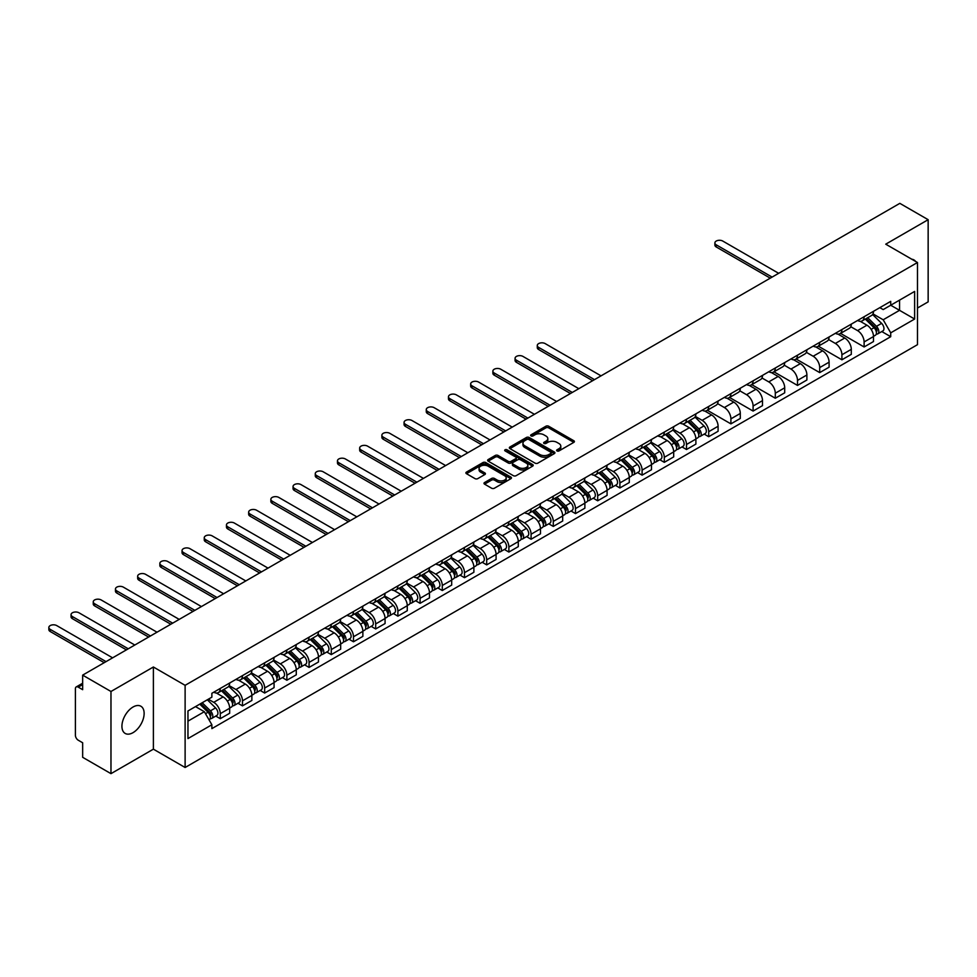 <?xml version="1.0" encoding="UTF-8"?>
<svg xmlns="http://www.w3.org/2000/svg" width="977" height="977" viewBox="0 0 977 977"><rect width="100%" height="100%" fill="white"/><g stroke="black" fill="none" stroke-linecap="round" stroke-linejoin="round"><path stroke-width="1.47" d="M557.037 450.934A1.38 0.794 0 0 0 558.991 450.934L573.829 442.361A1.978 1.136 0 0 0 574.403 441.555A1.978 1.136 0 0 0 573.829 440.749L548.683 426.228A1.978 1.136 0 0 0 545.887 426.228L531.048 434.802A1.38 0.794 0 0 0 533.002 435.937L534.92 434.826A6.326 3.652 0 0 1 543.859 434.826L545.96 436.035A6.326 3.652 0 0 1 547.816 438.612A6.326 3.652 0 0 1 545.96 441.189L544.042 442.3A1.38 0.794 0 0 0 545.996 443.436L547.914 442.325A6.326 3.652 0 0 1 556.853 442.325L558.954 443.534A6.326 3.652 0 0 1 560.798 446.11A6.326 3.652 0 0 1 558.954 448.699L557.037 449.799A1.38 0.794 0 0 0 557.037 450.934L557.037 449.799M133.031 732.652A15.693 9.062 120 0 0 143.289 718.816A15.693 9.062 120 0 0 140.883 706.237A15.693 9.062 120 0 0 133.031 707.018A15.693 9.062 120 0 0 122.772 720.855A15.693 9.062 120 0 0 125.178 733.434A15.693 9.062 120 0 0 133.031 732.652M915.608 261.433A15.693 9.062 120 0 0 913.935 259.919A15.693 9.062 120 0 0 911.797 259.223M484.568 482.528A1.978 1.136 0 0 0 483.981 483.334A1.978 1.136 0 0 0 484.568 484.14L491.626 488.219A1.978 1.136 0 0 0 494.411 488.219L510.898 478.693A1.978 1.136 0 0 0 511.472 477.887A1.978 1.136 0 0 0 510.898 477.081L485.752 462.561A1.978 1.136 0 0 0 482.956 462.561L466.481 472.086A1.978 1.136 0 0 0 465.895 472.892A1.978 1.136 0 0 0 466.481 473.698L474.993 478.62A1.978 1.136 0 0 0 477.79 478.62L484.848 474.541A1.978 1.136 0 0 0 485.422 473.735A1.978 1.136 0 0 0 484.848 472.929L480.623 470.487A5.288 3.053 0 0 1 479.072 468.337A5.288 3.053 0 0 1 482.333 465.516A5.288 3.053 0 0 1 488.097 466.176L504.645 475.738A5.288 3.053 0 0 1 506.196 477.887A5.288 3.053 0 0 1 502.935 480.708A5.288 3.053 0 0 1 497.171 480.049L494.411 478.449A1.978 1.136 0 0 0 491.626 478.449L484.568 482.528L484.568 484.14L491.626 480.098L491.626 478.449M185.117 685.329L153.389 666.998L110.975 691.484L82.654 675.131L899.829 203.35L928.15 219.691L885.736 244.177L917.476 262.508L185.117 685.329L185.117 767.495L917.476 344.673L917.476 262.508M535.066 463.135A1.978 1.136 0 0 0 537.863 463.135L554.338 453.609A1.978 1.136 0 0 0 554.924 452.803A1.978 1.136 0 0 0 554.338 451.997L529.192 437.488A1.978 1.136 0 0 0 526.408 437.488L509.921 447.002A1.978 1.136 0 0 0 509.347 447.808A1.978 1.136 0 0 0 509.921 448.614L535.066 463.135M505.659 451.227A1.38 0.794 0 0 1 507.051 451.423L507.051 449.786L532.624 464.539A1.978 1.136 0 0 1 533.198 465.345A1.978 1.136 0 0 1 532.624 466.151L516.137 475.677A1.978 1.136 0 0 1 513.34 475.677L488.195 461.156L495.254 457.114L495.254 455.465L488.195 459.544A1.978 1.136 0 0 0 487.621 460.35A1.978 1.136 0 0 0 488.195 461.156L488.195 459.544M495.254 457.114A1.978 1.136 0 0 1 498.05 457.114L498.05 455.465A1.978 1.136 0 0 0 495.254 455.465M498.05 455.465L508.248 461.352A1.978 1.136 0 0 0 511.032 461.352L515.722 458.653A1.978 1.136 0 0 0 516.296 457.847A1.978 1.136 0 0 0 515.722 457.041L505.097 450.91A1.38 0.794 0 0 1 507.051 449.786M110.975 691.484L110.975 773.65L82.654 757.309L82.654 742.764L78.245 740.212A4.03 2.32 -120 0 1 75.4 735.278L75.4 688.773A4.03 2.32 -120 0 1 76.23 686.929L82.654 683.228M917.476 308.024L928.15 301.869L928.15 219.691M110.975 773.65L153.389 749.164L185.117 767.495M82.654 675.131L82.654 689.677L78.245 687.136A4.03 2.32 -120 0 0 76.23 686.929M864.108 316.731A9.257 5.349 60 0 1 862.19 320.896L871.582 315.461A9.257 5.349 -120 0 0 873.499 311.309M850.772 326.709L857.562 330.617A9.257 5.349 60 0 1 864.108 341.962L873.499 336.54A9.257 5.349 -120 0 0 866.953 325.194L860.236 321.311M873.499 336.54L873.499 341.547L864.108 346.969L840.562 333.377M862.19 320.896A9.257 5.349 60 0 1 857.635 320.468M864.108 341.962L864.108 346.969M841.905 329.554A9.257 5.349 60 0 1 839.988 333.707L849.379 328.284A9.257 5.349 -120 0 0 851.297 324.132M818.36 346.2L841.905 359.792L851.297 354.37L851.297 349.351A9.257 5.349 -120 0 0 844.751 338.018L838.034 334.134M839.988 333.707A9.257 5.349 60 0 1 835.433 333.291M828.581 339.52L835.359 343.44A9.257 5.349 60 0 1 841.905 354.773L841.905 359.792M819.703 342.365A9.257 5.349 60 0 1 817.786 346.53L827.177 341.107A9.257 5.349 -120 0 0 829.094 336.943M796.157 359.011L819.703 372.603L829.094 367.181L829.094 362.174A9.257 5.349 -120 0 0 822.549 350.828L815.832 346.945M817.786 346.53A9.257 5.349 60 0 1 813.23 346.102M806.379 352.343L813.157 356.251A9.257 5.349 60 0 1 819.703 367.596L819.703 372.603M797.501 355.188A9.257 5.349 60 0 1 795.583 359.341L804.975 353.918A9.257 5.349 -120 0 0 806.892 349.766M773.955 371.834L797.501 385.427L806.892 380.004L806.892 374.985A9.257 5.349 -120 0 0 800.346 363.652L793.629 359.768M795.583 359.341A9.257 5.349 60 0 1 791.028 358.925M784.177 365.154L790.955 369.074A9.257 5.349 60 0 1 797.501 380.407L797.501 385.427M775.298 367.999A9.257 5.349 60 0 1 773.381 372.164L782.785 366.741A9.257 5.349 -120 0 0 784.69 362.577M751.753 384.645L775.298 398.237L784.702 392.815L784.702 387.808A9.257 5.349 -120 0 0 778.144 376.463L771.427 372.591M773.381 372.164A9.257 5.349 60 0 1 768.826 371.748M761.975 377.977L768.752 381.885A9.257 5.349 60 0 1 775.298 393.23L775.298 398.237M753.096 380.822A9.257 5.349 60 0 1 751.179 384.975L760.582 379.552A9.257 5.349 -120 0 0 762.5 375.4M729.55 397.468L753.096 411.061L762.5 405.638L762.5 400.619A9.257 5.349 -120 0 0 755.954 389.286L749.225 385.402M751.179 384.975A9.257 5.349 60 0 1 746.623 384.559M739.772 390.788L746.55 394.708A9.257 5.349 60 0 1 753.096 406.053L753.096 411.061M730.906 393.646A9.257 5.349 60 0 1 728.989 397.798L738.38 392.375A9.257 5.349 -120 0 0 740.297 388.223M707.36 410.279L730.906 423.871L740.297 418.449L740.297 413.442A9.257 5.349 -120 0 0 733.751 402.109L727.022 398.225M728.989 397.798A9.257 5.349 60 0 1 724.421 397.383M717.57 403.611L724.36 407.531A9.257 5.349 60 0 1 730.906 418.864L730.906 423.871M708.704 406.456A9.257 5.349 60 0 1 706.786 410.609L716.178 405.186A9.257 5.349 -120 0 0 718.095 401.034M704.197 434.093L708.704 436.695L718.095 431.272L718.095 426.265A9.257 5.349 -120 0 0 711.549 414.92L704.82 411.036M706.786 410.609A9.257 5.349 60 0 1 702.219 410.193M695.368 416.422L702.158 420.342A9.257 5.349 60 0 1 708.704 431.687L708.704 436.695M686.501 419.28A9.257 5.349 60 0 1 684.584 423.432L693.975 418.009A9.257 5.349 -120 0 0 695.893 413.857M681.995 446.916L686.501 449.518L695.893 444.095L695.893 439.076A9.257 5.349 -120 0 0 689.347 427.743L682.618 423.859M684.584 423.432A9.257 5.349 60 0 1 680.029 423.017M673.165 429.245L679.955 433.165A9.257 5.349 60 0 1 686.501 444.498L686.501 449.518M664.299 432.09A9.257 5.349 60 0 1 662.382 436.255L671.773 430.833A9.257 5.349 -120 0 0 673.69 426.668M659.793 459.727L664.299 462.329L673.69 456.906L673.69 451.899A9.257 5.349 -120 0 0 667.144 440.554L660.415 436.67M662.382 436.255A9.257 5.349 60 0 1 657.826 435.827M650.963 442.068L657.753 445.976A9.257 5.349 60 0 1 664.299 457.321L664.299 462.329M642.097 444.914A9.257 5.349 60 0 1 640.179 449.066L649.571 443.643A9.257 5.349 -120 0 0 651.488 439.491M637.59 472.55L642.097 475.152L651.488 469.729L651.488 464.71A9.257 5.349 -120 0 0 644.942 453.377L638.225 449.493M640.179 449.066A9.257 5.349 60 0 1 635.624 448.651M628.761 454.879L635.551 458.799A9.257 5.349 60 0 1 642.097 470.132L642.097 475.152M619.894 457.724A9.257 5.349 60 0 1 617.977 461.889L627.368 456.467A9.257 5.349 -120 0 0 629.286 452.302M615.388 485.361L619.894 487.963L629.286 482.54L629.286 477.533A9.257 5.349 -120 0 0 622.74 466.188L616.023 462.316M617.977 461.889A9.257 5.349 60 0 1 613.422 461.462M606.558 467.702L613.348 471.61A9.257 5.349 60 0 1 619.894 482.956L619.894 487.963M597.692 470.548A9.257 5.349 60 0 1 595.775 474.7L605.166 469.278A9.257 5.349 -120 0 0 607.083 465.125M593.186 498.185L597.692 500.786L607.083 495.363L607.083 490.344A9.257 5.349 -120 0 0 600.537 479.011L593.821 475.127M595.775 474.7A9.257 5.349 60 0 1 591.219 474.285M584.368 480.513L591.146 484.433A9.257 5.349 60 0 1 597.692 495.766L597.692 500.786M575.49 483.371A9.257 5.349 60 0 1 573.572 487.523L582.964 482.101A9.257 5.349 -120 0 0 584.881 477.936M570.983 511.008L575.49 513.597L584.881 508.174L584.881 503.167A9.257 5.349 -120 0 0 578.335 491.822L571.618 487.95M573.572 487.523A9.257 5.349 60 0 1 569.017 487.108M562.166 493.336L568.944 497.256A9.257 5.349 60 0 1 575.49 508.59L575.49 513.597M553.287 496.182A9.257 5.349 60 0 1 551.37 500.334L560.761 494.912A9.257 5.349 -120 0 0 562.679 490.759M548.793 523.819L553.287 526.42L562.679 520.997L562.679 515.99A9.257 5.349 -120 0 0 556.133 504.645L549.416 500.761M551.37 500.334A9.257 5.349 60 0 1 546.815 499.919M539.963 506.147L546.741 510.067A9.257 5.349 60 0 1 553.287 521.413L553.287 526.42M531.085 509.005A9.257 5.349 60 0 1 529.168 513.157L538.571 507.735A9.257 5.349 -120 0 0 540.476 503.582M526.591 536.642L531.085 539.243L540.489 533.808L540.489 528.801A9.257 5.349 -120 0 0 533.93 517.468L527.214 513.584M529.168 513.157A9.257 5.349 60 0 1 524.612 512.742M517.761 518.97L524.539 522.89A9.257 5.349 60 0 1 531.085 534.224L531.085 539.243M508.883 521.816A9.257 5.349 60 0 1 506.965 525.968L516.369 520.546A9.257 5.349 -120 0 0 518.286 516.393M504.388 549.453L508.883 552.054L518.286 546.631L518.286 541.624A9.257 5.349 -120 0 0 511.74 530.279L505.011 526.395M506.965 525.968A9.257 5.349 60 0 1 502.41 525.553M495.559 531.793L502.337 535.701A9.257 5.349 60 0 1 508.883 547.047L508.883 552.054M486.693 534.639A9.257 5.349 60 0 1 484.775 538.791L494.167 533.369A9.257 5.349 -120 0 0 496.084 529.216M482.186 562.276L486.693 564.877L496.084 559.455L496.084 554.435A9.257 5.349 -120 0 0 489.538 543.102L482.809 539.219M484.775 538.791A9.257 5.349 60 0 1 480.208 538.376M473.356 544.604L480.147 548.524A9.257 5.349 60 0 1 486.693 559.858L486.693 564.877M464.49 547.45A9.257 5.349 60 0 1 462.573 551.614L471.964 546.192A9.257 5.349 -120 0 0 473.882 542.027M459.984 575.087L464.49 577.688L473.882 572.266L473.882 567.258A9.257 5.349 -120 0 0 467.336 555.913L460.607 552.029M462.573 551.614A9.257 5.349 60 0 1 458.005 551.187M451.154 557.427L457.944 561.335A9.257 5.349 60 0 1 464.49 572.681L464.49 577.688M442.288 560.273A9.257 5.349 60 0 1 440.371 564.425L449.762 559.003A9.257 5.349 -120 0 0 451.679 554.851M437.781 587.91L442.288 590.511L451.679 585.089L451.679 580.069A9.257 5.349 -120 0 0 445.133 568.736L438.404 564.853M440.371 564.425A9.257 5.349 60 0 1 435.815 564.01M428.952 570.238L435.742 574.158A9.257 5.349 60 0 1 442.288 585.492L442.288 590.511M420.086 573.084A9.257 5.349 60 0 1 418.168 577.248L427.56 571.826A9.257 5.349 -120 0 0 429.477 567.661M415.579 600.721L420.086 603.322L429.477 597.9L429.477 592.892A9.257 5.349 -120 0 0 422.931 581.547L416.202 577.676M418.168 577.248A9.257 5.349 60 0 1 413.613 576.833M406.75 583.061L413.54 586.969A9.257 5.349 60 0 1 420.086 598.315L420.086 603.322M397.883 585.907A9.257 5.349 60 0 1 395.966 590.059L405.357 584.637A9.257 5.349 -120 0 0 407.275 580.485M393.377 613.544L397.883 616.145L407.275 610.723L407.275 605.703A9.257 5.349 -120 0 0 400.729 594.37L394.012 590.487M395.966 590.059A9.257 5.349 60 0 1 391.411 589.644M384.547 595.872L391.337 599.793A9.257 5.349 60 0 1 397.883 611.126L397.883 616.145M375.681 598.73A9.257 5.349 60 0 1 373.764 602.882L383.155 597.46A9.257 5.349 -120 0 0 385.072 593.295M371.175 626.367L375.681 628.956L385.072 623.534L385.072 618.526A9.257 5.349 -120 0 0 378.526 607.193L371.81 603.31M373.764 602.882A9.257 5.349 60 0 1 369.208 602.467M362.345 608.695L369.135 612.616A9.257 5.349 60 0 1 375.681 623.949L375.681 628.956M353.479 611.541A9.257 5.349 60 0 1 351.561 615.693L360.953 610.271A9.257 5.349 -120 0 0 362.87 606.119M348.972 639.178L353.479 641.779L362.87 636.357L362.87 631.35A9.257 5.349 -120 0 0 356.324 620.004L349.607 616.121M351.561 615.693A9.257 5.349 60 0 1 347.006 615.278M340.155 621.506L346.933 625.427A9.257 5.349 60 0 1 353.479 636.772L353.479 641.779M331.276 624.364A9.257 5.349 60 0 1 329.359 628.516L338.75 623.094A9.257 5.349 -120 0 0 340.668 618.942M326.77 652.001L331.276 654.602L340.668 649.18L340.668 644.161A9.257 5.349 -120 0 0 334.122 632.827L327.405 628.944M329.359 628.516A9.257 5.349 60 0 1 324.804 628.101M317.952 634.329L324.73 638.25A9.257 5.349 60 0 1 331.276 649.583L331.276 654.602M309.074 637.175A9.257 5.349 60 0 1 307.157 641.339L316.548 635.905A9.257 5.349 -120 0 0 318.465 631.753M304.58 664.812L309.074 667.413L318.465 661.991L318.465 656.984A9.257 5.349 -120 0 0 311.919 645.638L305.203 641.755M307.157 641.339A9.257 5.349 60 0 1 302.601 640.912M295.75 647.153L302.528 651.061A9.257 5.349 60 0 1 309.074 662.406L309.074 667.413M286.872 649.998A9.257 5.349 60 0 1 284.954 654.15L294.358 648.728A9.257 5.349 -120 0 0 296.263 644.576M282.377 677.635L286.872 680.236L296.275 674.814L296.275 669.795A9.257 5.349 -120 0 0 289.717 658.461L283 654.578M284.954 654.15A9.257 5.349 60 0 1 280.399 653.735M273.548 659.963L280.326 663.884A9.257 5.349 60 0 1 286.872 675.217L286.872 680.236M264.669 662.809A9.257 5.349 60 0 1 262.752 666.973L272.156 661.551A9.257 5.349 -120 0 0 274.073 657.387M260.175 690.446L264.669 693.047L274.073 687.625L274.073 682.618A9.257 5.349 -120 0 0 267.527 671.272L260.798 667.389M262.752 666.973A9.257 5.349 60 0 1 258.197 666.546M251.345 672.787L258.123 676.695A9.257 5.349 60 0 1 264.669 688.04L264.669 693.047M242.479 675.632A9.257 5.349 60 0 1 240.562 679.784L249.953 674.362A9.257 5.349 -120 0 0 251.871 670.21M237.973 703.269L242.479 705.87L251.871 700.448L251.871 695.429A9.257 5.349 -120 0 0 245.325 684.095L238.596 680.212M240.562 679.784A9.257 5.349 60 0 1 235.994 679.369M229.143 685.598L235.933 689.518A9.257 5.349 60 0 1 242.479 700.851L242.479 705.87M220.277 688.443A9.257 5.349 60 0 1 218.359 692.608L227.751 687.185A9.257 5.349 -120 0 0 229.668 683.021M215.77 716.08L220.277 718.681L229.668 713.259L229.668 708.252A9.257 5.349 -120 0 0 223.122 696.906L216.393 693.035M218.359 692.608A9.257 5.349 60 0 1 213.792 692.192M208.321 699.214L213.731 702.329A9.257 5.349 60 0 1 220.277 713.674L220.277 718.681M879.837 307.657L883.184 309.587L914.631 291.427L899.548 300.134L899.548 310.32L883.184 319.772L872.974 313.886M187.963 721.148L204.34 711.696L211.875 724.763L187.963 738.575L187.963 710.963L211.875 697.163L211.875 693.291L890.719 301.368L890.719 305.227L914.631 319.039L890.719 332.839L883.184 319.772M914.631 291.427L914.631 319.039M211.875 724.763L211.875 728.622L890.719 336.699L890.719 332.839M153.389 666.998L153.389 749.164M204.34 711.696L195.51 706.603M881.804 331.557L890.719 336.699M557.586 451.13L558.954 450.336A6.326 3.652 0 0 0 560.798 447.759L560.798 446.11M547.816 438.612L547.816 440.261A6.326 3.652 0 0 1 545.96 442.837L544.592 443.631M573.804 442.373L548.683 427.877A1.978 1.136 0 0 0 545.887 427.877L531.598 436.133M554.338 451.997L554.338 453.609L529.192 439.125A1.978 1.136 0 0 0 526.408 439.125L509.945 448.626L509.921 447.002M550.845 453.377A1.38 0.794 0 0 0 550.845 452.241L528.777 439.503A1.38 0.794 0 0 0 526.823 439.503L524.796 440.676A6.326 3.652 0 0 0 522.951 443.253A6.326 3.652 0 0 0 524.796 445.83L539.878 454.537A6.326 3.652 0 0 0 548.83 454.537L550.845 453.377L550.845 455.013A1.38 0.794 0 0 0 551.26 454.452L551.26 452.803M522.951 443.253L522.951 444.889A6.326 3.652 0 0 0 524.796 447.478L524.796 445.83M550.845 455.013L548.83 456.186A6.326 3.652 0 0 1 539.878 456.186L524.796 447.478M498.05 457.114L508.248 463A1.978 1.136 0 0 0 511.032 463L515.722 460.301A1.978 1.136 0 0 0 516.296 459.495L516.296 457.847M507.051 451.423L532.599 466.176M518.824 467.47A5.288 3.053 0 0 0 524.588 468.13A5.288 3.053 0 0 0 527.849 465.308A5.288 3.053 0 0 0 526.298 463.147L520.472 459.788A1.978 1.136 0 0 0 517.676 459.788L512.998 462.487A1.978 1.136 0 0 0 512.412 463.293A1.978 1.136 0 0 0 512.998 464.099L518.824 467.47L518.824 469.107A5.288 3.053 0 0 0 524.588 469.766A5.288 3.053 0 0 0 527.849 466.957L527.849 465.308M512.412 463.293L512.412 464.93A1.978 1.136 0 0 0 512.998 465.748L512.998 464.099M518.824 469.107L512.998 465.748M506.196 477.887L506.196 479.536A5.288 3.053 0 0 1 502.935 482.357A5.288 3.053 0 0 1 497.171 481.685L494.411 480.098A1.978 1.136 0 0 0 491.626 480.098M479.072 468.337L479.072 469.974A5.288 3.053 0 0 0 480.623 472.135L480.623 470.487M484.824 474.553L480.623 472.135M510.873 478.718L485.752 464.209A1.978 1.136 0 0 0 482.956 464.209L466.505 473.711M865.304 319.088L874.049 327.722A5.032 2.907 60 0 1 875.38 335.27L873.499 336.344M867.051 320.81L870.751 322.96M778.645 273.304L722.785 241.063A4.629 2.675 -0 0 0 717.741 240.476A4.629 2.675 -0 0 0 714.883 242.955A4.629 2.675 -0 0 0 716.239 244.836L772.099 277.089M866.269 318.539L875.856 327.979A2.418 1.392 60 0 1 876.491 331.606A2.418 1.392 60 0 1 876.271 331.692M867.723 317.696L876.467 326.33A5.032 2.907 60 0 1 877.798 333.865A5.032 2.907 60 0 1 876.271 334.024M872.62 314.509L881.596 323.363A5.032 2.907 60 0 1 882.915 330.91L877.798 333.865M770.255 278.152L716.239 246.973A4.629 2.675 180 0 1 714.883 245.08L714.883 242.955M687.698 421.637L696.442 430.259A5.032 2.907 60 0 1 697.761 437.806L695.893 438.893M689.432 423.359L693.145 425.496M601.038 375.852L545.178 343.599A4.629 2.675 -0 0 0 540.134 343.025A4.629 2.675 -0 0 0 537.277 345.492A4.629 2.675 -0 0 0 538.632 347.385L594.492 379.626M688.663 421.075L698.237 430.527A2.418 1.392 60 0 1 698.873 434.142A2.418 1.392 60 0 1 698.653 434.228M690.116 420.232L698.86 428.866A5.032 2.907 60 0 1 700.191 436.414A5.032 2.907 60 0 1 698.665 436.572M695.001 417.057L703.977 425.911A5.032 2.907 60 0 1 705.309 433.458L700.191 436.414M592.636 380.7L538.632 349.522A4.629 2.675 180 0 1 537.277 347.629L537.277 345.492M665.496 434.447L674.24 443.082A5.032 2.907 60 0 1 675.571 450.629L673.69 451.704M667.242 436.169L670.943 438.319M578.836 388.675L522.976 356.422A4.629 2.675 -0 0 0 517.932 355.836A4.629 2.675 -0 0 0 515.074 358.315A4.629 2.675 -0 0 0 516.43 360.195L572.29 392.449M666.461 433.898L676.035 443.338A2.418 1.392 60 0 1 676.682 446.965A2.418 1.392 60 0 1 676.45 447.051M667.914 433.055L676.658 441.689A5.032 2.907 60 0 1 677.989 449.225A5.032 2.907 60 0 1 676.463 449.396M672.811 429.868L681.775 438.722A5.032 2.907 60 0 1 683.106 446.269L677.989 449.225M570.434 393.511L516.43 362.333A4.629 2.675 180 0 1 515.074 360.452L515.074 358.315M643.293 447.271L652.038 455.905A5.032 2.907 60 0 1 653.369 463.44L651.488 464.527M645.04 448.993L648.74 451.13M556.634 401.486L500.774 369.233A4.629 2.675 -0 0 0 495.73 368.659A4.629 2.675 -0 0 0 492.872 371.126A4.629 2.675 -0 0 0 494.228 373.019L550.088 405.272M644.258 446.709L653.833 456.161A2.418 1.392 60 0 1 654.48 459.776A2.418 1.392 60 0 1 654.26 459.862M645.712 445.878L654.456 454.5A5.032 2.907 60 0 1 655.787 462.048A5.032 2.907 60 0 1 654.26 462.206M650.609 442.691L659.585 451.545A5.032 2.907 60 0 1 660.904 459.092L655.787 462.048M548.244 406.334L494.228 375.156A4.629 2.675 180 0 1 492.872 373.263L492.872 371.126M621.091 460.094L629.835 468.716A5.032 2.907 60 0 1 631.166 476.263L629.286 477.35M622.837 461.803L626.538 463.953M534.431 414.309L478.571 382.056A4.629 2.675 -0 0 0 473.527 381.482A4.629 2.675 -0 0 0 470.67 383.949A4.629 2.675 -0 0 0 472.025 385.83L527.885 418.083M622.056 459.532L631.643 468.972A2.418 1.392 60 0 1 632.278 472.599A2.418 1.392 60 0 1 632.058 472.685M623.509 458.689L632.253 467.324A5.032 2.907 60 0 1 633.584 474.859A5.032 2.907 60 0 1 632.058 475.03M628.406 455.502L637.383 464.356A5.032 2.907 60 0 1 638.702 471.903L633.584 474.859M526.041 419.157L472.025 387.967A4.629 2.675 180 0 1 470.67 386.086L470.67 383.949M598.889 472.905L607.633 481.539A5.032 2.907 60 0 1 608.964 489.074L607.083 490.161M600.635 474.627L604.336 476.764M512.229 427.12L456.369 394.879A4.629 2.675 -0 0 0 451.325 394.293A4.629 2.675 -0 0 0 448.467 396.76A4.629 2.675 -0 0 0 449.823 398.653L505.683 430.906M599.854 472.343L609.44 481.795A2.418 1.392 60 0 1 610.075 485.41A2.418 1.392 60 0 1 609.856 485.508M601.307 471.512L610.051 480.134A5.032 2.907 60 0 1 611.382 487.682A5.032 2.907 60 0 1 609.856 487.841M606.204 468.325L615.18 477.179A5.032 2.907 60 0 1 616.499 484.726L611.382 487.682M503.839 431.968L449.823 400.79A4.629 2.675 180 0 1 448.467 398.897L448.467 396.76M576.686 485.728L585.431 494.35A5.032 2.907 60 0 1 586.762 501.897L584.881 502.984M578.433 487.45L582.133 489.587M490.027 439.943L434.179 407.69A4.629 2.675 -0 0 0 429.123 407.116A4.629 2.675 -0 0 0 426.265 409.583A4.629 2.675 -0 0 0 427.621 411.476L483.481 443.717M577.651 485.166L587.238 494.606A2.418 1.392 60 0 1 587.873 498.233A2.418 1.392 60 0 1 587.653 498.319M579.105 484.323L587.849 492.958A5.032 2.907 60 0 1 589.18 500.505A5.032 2.907 60 0 1 587.665 500.664M584.002 481.148L592.978 490.002A5.032 2.907 60 0 1 594.309 497.537L589.18 500.505M481.637 444.791L427.621 413.601A4.629 2.675 180 0 1 426.265 411.72L426.265 409.583M554.484 498.539L563.228 507.173A5.032 2.907 60 0 1 564.559 514.708L562.679 515.795M556.231 500.261L559.943 502.398M467.824 452.754L411.976 420.513A4.629 2.675 -0 0 0 406.933 419.927A4.629 2.675 -0 0 0 404.075 422.394A4.629 2.675 -0 0 0 405.431 424.287L461.278 456.54M555.461 497.977L565.036 507.429A2.418 1.392 60 0 1 565.671 511.056A2.418 1.392 60 0 1 565.451 511.142M556.902 497.146L565.646 505.768A5.032 2.907 60 0 1 566.978 513.316A5.032 2.907 60 0 1 565.463 513.475M561.799 493.959L570.776 502.813A5.032 2.907 60 0 1 572.107 510.36L566.978 513.316M459.434 457.602L405.431 426.424A4.629 2.675 180 0 1 404.075 424.531L404.075 422.394M532.282 511.362L541.026 519.984A5.032 2.907 60 0 1 542.357 527.531L540.476 528.618M534.028 513.084L537.741 515.221M445.634 465.577L389.774 433.324A4.629 2.675 -0 0 0 384.73 432.75A4.629 2.675 -0 0 0 381.873 435.217A4.629 2.675 -0 0 0 383.228 437.11L439.088 469.351M533.259 510.8L542.833 520.252A2.418 1.392 60 0 1 543.468 523.867A2.418 1.392 60 0 1 543.249 523.953M534.7 509.957L543.444 518.592A5.032 2.907 60 0 1 544.775 526.139A5.032 2.907 60 0 1 543.261 526.298M539.597 506.782L548.573 515.636A5.032 2.907 60 0 1 549.904 523.171L544.775 526.139M437.232 470.425L383.228 439.247A4.629 2.675 180 0 1 381.873 437.354L381.873 435.217M510.079 524.173L518.824 532.807A5.032 2.907 60 0 1 520.155 540.354L518.274 541.429M511.826 525.895L515.538 528.044M423.432 478.388L367.572 446.147A4.629 2.675 -0 0 0 362.528 445.561A4.629 2.675 -0 0 0 359.67 448.04A4.629 2.675 -0 0 0 361.026 449.921L416.886 482.174M511.056 523.611L520.631 533.063A2.418 1.392 60 0 1 521.266 536.691A2.418 1.392 60 0 1 521.046 536.776M512.498 522.78L521.254 531.403A5.032 2.907 60 0 1 522.573 538.95A5.032 2.907 60 0 1 521.059 539.109M517.395 519.593L526.371 528.447A5.032 2.907 60 0 1 527.702 535.994L522.573 538.95M415.03 483.236L361.026 452.058A4.629 2.675 180 0 1 359.67 450.165L359.67 448.04M487.877 536.996L496.634 545.618A5.032 2.907 60 0 1 497.952 553.165L496.084 554.252M489.624 538.718L493.336 540.855M401.229 491.211L345.37 458.958A4.629 2.675 -0 0 0 340.326 458.384A4.629 2.675 -0 0 0 337.468 460.851A4.629 2.675 -0 0 0 338.824 462.744L394.684 494.985M488.854 536.434L498.429 545.887A2.418 1.392 60 0 1 499.064 549.501A2.418 1.392 60 0 1 498.844 549.587M490.307 535.604L499.052 544.226A5.032 2.907 60 0 1 500.371 551.773A5.032 2.907 60 0 1 498.856 551.932M495.192 532.416L504.169 541.27A5.032 2.907 60 0 1 505.5 548.818L500.371 551.773M392.827 496.06L338.824 464.881A4.629 2.675 180 0 1 337.468 462.988L337.468 460.851M465.687 549.807L474.431 558.441A5.032 2.907 60 0 1 475.75 565.988L473.882 567.063M467.421 551.529L471.134 553.678M379.027 504.034L323.167 471.781A4.629 2.675 -0 0 0 318.123 471.195A4.629 2.675 -0 0 0 315.266 473.674A4.629 2.675 -0 0 0 316.621 475.555L372.481 507.808M466.652 549.257L476.226 558.697A2.418 1.392 60 0 1 476.861 562.325A2.418 1.392 60 0 1 476.642 562.41M468.105 548.415L476.849 557.049A5.032 2.907 60 0 1 478.168 564.584A5.032 2.907 60 0 1 476.654 564.755M472.99 545.227L481.966 554.081A5.032 2.907 60 0 1 483.297 561.628L478.168 564.584M370.625 508.883L316.621 477.692A4.629 2.675 180 0 1 315.266 475.811L315.266 473.674M443.485 562.63L452.229 571.264A5.032 2.907 60 0 1 453.548 578.799L451.679 579.886M445.219 564.352L448.932 566.489M356.825 516.845L300.965 484.592A4.629 2.675 -0 0 0 295.921 484.018A4.629 2.675 -0 0 0 293.063 486.485A4.629 2.675 -0 0 0 294.419 488.378L350.279 520.631M444.45 562.068L454.024 571.521A2.418 1.392 60 0 1 454.659 575.135A2.418 1.392 60 0 1 454.439 575.233M445.903 561.238L454.647 569.86A5.032 2.907 60 0 1 455.978 577.407A5.032 2.907 60 0 1 454.452 577.566M450.788 558.05L459.764 566.904A5.032 2.907 60 0 1 461.095 574.452L455.978 577.407M348.423 521.694L294.419 490.515A4.629 2.675 180 0 1 293.063 488.622L293.063 486.485M421.282 575.453L430.027 584.075A5.032 2.907 60 0 1 431.358 591.622L429.477 592.709M423.029 577.163L426.729 579.312M334.623 529.668L278.763 497.415A4.629 2.675 -0 0 0 273.719 496.841A4.629 2.675 -0 0 0 270.861 499.308A4.629 2.675 -0 0 0 272.217 501.189L328.077 533.442M422.247 574.891L431.822 584.331A2.418 1.392 60 0 1 432.469 587.959A2.418 1.392 60 0 1 432.237 588.044M423.7 574.049L432.445 582.683A5.032 2.907 60 0 1 433.776 590.218A5.032 2.907 60 0 1 432.249 590.389M428.598 570.873L437.562 579.727A5.032 2.907 60 0 1 438.893 587.262L433.776 590.218M326.22 534.517L272.217 503.326A4.629 2.675 180 0 1 270.861 501.445L270.861 499.308M399.08 588.264L407.824 596.898A5.032 2.907 60 0 1 409.155 604.433L407.275 605.52M400.826 589.986L404.527 592.123M312.42 542.479L256.56 510.238A4.629 2.675 -0 0 0 251.516 509.652A4.629 2.675 -0 0 0 248.659 512.119A4.629 2.675 -0 0 0 250.014 514.012L305.874 546.265M400.045 587.702L409.619 597.155A2.418 1.392 60 0 1 410.267 600.77A2.418 1.392 60 0 1 410.047 600.867M401.498 586.872L410.242 595.494A5.032 2.907 60 0 1 411.573 603.041A5.032 2.907 60 0 1 410.047 603.2M406.395 583.684L415.372 592.538A5.032 2.907 60 0 1 416.69 600.086L411.573 603.041M304.03 547.328L250.014 516.149A4.629 2.675 180 0 1 248.659 514.256L248.659 512.119M376.878 601.087L385.622 609.709A5.032 2.907 60 0 1 386.953 617.256L385.072 618.343M378.624 602.809L382.325 604.946M290.218 555.302L234.358 523.049A4.629 2.675 -0 0 0 229.314 522.475A4.629 2.675 -0 0 0 226.456 524.942A4.629 2.675 -0 0 0 227.812 526.835L283.672 559.076M377.843 600.525L387.429 609.978A2.418 1.392 60 0 1 388.064 613.593A2.418 1.392 60 0 1 387.845 613.678M379.296 599.683L388.04 608.317A5.032 2.907 60 0 1 389.371 615.864A5.032 2.907 60 0 1 387.845 616.023M384.193 596.507L393.169 605.361A5.032 2.907 60 0 1 394.488 612.897L389.371 615.864M281.828 560.151L227.812 528.972A4.629 2.675 180 0 1 226.456 527.079L226.456 524.942M354.675 613.898L363.42 622.532A5.032 2.907 60 0 1 364.751 630.067L362.87 631.154M356.422 615.62L360.122 617.757M268.016 568.113L212.156 535.872A4.629 2.675 -0 0 0 207.112 535.286A4.629 2.675 -0 0 0 204.254 537.753A4.629 2.675 -0 0 0 205.61 539.646L261.47 571.899M355.64 613.336L365.227 622.789A2.418 1.392 60 0 1 365.862 626.416A2.418 1.392 60 0 1 365.642 626.501M357.093 612.506L365.838 621.128A5.032 2.907 60 0 1 367.169 628.675A5.032 2.907 60 0 1 365.642 628.834M361.991 609.318L370.967 618.172A5.032 2.907 60 0 1 372.286 625.72L367.169 628.675M259.626 572.962L205.61 541.783A4.629 2.675 180 0 1 204.254 539.89L204.254 537.753M332.473 626.721L341.217 635.343A5.032 2.907 60 0 1 342.548 642.89L340.668 643.977M334.219 628.443L337.92 630.58M245.813 580.936L189.965 548.683A4.629 2.675 -0 0 0 184.909 548.109A4.629 2.675 -0 0 0 182.052 550.576A4.629 2.675 -0 0 0 183.407 552.469L239.267 584.71M333.438 626.159L343.025 635.612A2.418 1.392 60 0 1 343.66 639.227A2.418 1.392 60 0 1 343.44 639.312M334.891 625.317L343.635 633.951A5.032 2.907 60 0 1 344.966 641.498A5.032 2.907 60 0 1 343.452 641.657M339.788 622.141L348.765 630.995A5.032 2.907 60 0 1 350.096 638.531L344.966 641.498M237.423 585.785L183.407 554.606A4.629 2.675 180 0 1 182.052 552.713L182.052 550.576M310.271 639.532L319.015 648.166A5.032 2.907 60 0 1 320.346 655.714L318.465 656.788M312.017 641.254L315.73 643.403M223.611 593.747L167.763 561.506A4.629 2.675 -0 0 0 162.719 560.92A4.629 2.675 -0 0 0 159.862 563.399A4.629 2.675 -0 0 0 161.217 565.28L217.065 597.533M311.248 638.982L320.822 648.423A2.418 1.392 60 0 1 321.457 652.05A2.418 1.392 60 0 1 321.238 652.135M312.689 638.14L321.433 646.774A5.032 2.907 60 0 1 322.764 654.309A5.032 2.907 60 0 1 321.25 654.468M317.586 634.952L326.562 643.806A5.032 2.907 60 0 1 327.893 651.354L322.764 654.309M215.221 598.596L161.217 567.417A4.629 2.675 180 0 1 159.862 565.524L159.862 563.399M288.068 652.355L296.813 660.977A5.032 2.907 60 0 1 298.144 668.524L296.263 669.611M289.815 654.077L293.527 656.214M201.421 606.57L145.561 574.317A4.629 2.675 -0 0 0 140.517 573.743A4.629 2.675 -0 0 0 137.659 576.21A4.629 2.675 -0 0 0 139.015 578.103L194.875 610.356M289.045 651.793L298.62 661.246A2.418 1.392 60 0 1 299.255 664.861A2.418 1.392 60 0 1 299.035 664.946M290.487 650.963L299.231 659.585A5.032 2.907 60 0 1 300.562 667.132A5.032 2.907 60 0 1 299.047 667.291M295.384 647.775L304.36 656.629A5.032 2.907 60 0 1 305.691 664.177L300.562 667.132M193.019 611.419L139.015 580.24A4.629 2.675 180 0 1 137.659 578.347L137.659 576.21M265.866 665.178L274.61 673.8A5.032 2.907 60 0 1 275.941 681.348L274.061 682.422M267.613 666.888L271.325 669.037M179.218 619.394L123.358 587.14A4.629 2.675 -0 0 0 118.315 586.554A4.629 2.675 -0 0 0 115.457 589.033A4.629 2.675 -0 0 0 116.813 590.914L172.673 623.167M266.843 664.616L276.418 674.057A2.418 1.392 60 0 1 277.053 677.684A2.418 1.392 60 0 1 276.833 677.769M268.284 663.774L277.041 672.408A5.032 2.907 60 0 1 278.36 679.943A5.032 2.907 60 0 1 276.845 680.114M273.181 660.586L282.158 669.44A5.032 2.907 60 0 1 283.489 676.988L278.36 679.943M170.816 624.242L116.813 593.051A4.629 2.675 180 0 1 115.457 591.17L115.457 589.033M243.664 677.989L252.42 686.623A5.032 2.907 60 0 1 253.739 694.158L251.871 695.245M245.41 679.711L249.123 681.848M157.016 632.204L101.156 599.951A4.629 2.675 -0 0 0 96.112 599.377A4.629 2.675 -0 0 0 93.255 601.844A4.629 2.675 -0 0 0 94.61 603.737L150.47 635.99M244.641 677.427L254.215 686.88A2.418 1.392 60 0 1 254.85 690.495A2.418 1.392 60 0 1 254.631 690.592M246.094 676.597L254.838 685.219A5.032 2.907 60 0 1 256.157 692.766A5.032 2.907 60 0 1 254.643 692.925M250.979 673.409L259.955 682.264A5.032 2.907 60 0 1 261.286 689.811L256.157 692.766M148.614 637.053L94.61 605.874A4.629 2.675 180 0 1 93.255 603.981L93.255 601.844M221.474 690.812L230.218 699.434A5.032 2.907 60 0 1 231.537 706.982L229.668 708.069M223.208 692.534L226.92 694.671M134.814 645.028L78.954 612.774A4.629 2.675 -0 0 0 73.91 612.2A4.629 2.675 -0 0 0 71.052 614.667A4.629 2.675 -0 0 0 72.408 616.56L128.268 648.801M222.438 690.25L232.013 699.691A2.418 1.392 60 0 1 232.648 703.318A2.418 1.392 60 0 1 232.428 703.403M223.892 689.408L232.636 698.042A5.032 2.907 60 0 1 233.955 705.577A5.032 2.907 60 0 1 232.441 705.748M228.777 686.233L237.753 695.087A5.032 2.907 60 0 1 239.084 702.622L233.955 705.577M126.412 649.876L72.408 618.685A4.629 2.675 180 0 1 71.052 616.805L71.052 614.667M199.784 704.136L208.016 712.257A5.032 2.907 60 0 1 209.334 719.793L209.09 719.939M201.006 705.345L204.718 707.482M112.611 657.839L56.751 625.598A4.629 2.675 -0 0 0 51.708 625.011A4.629 2.675 -0 0 0 48.85 627.478A4.629 2.675 -0 0 0 50.206 629.371L106.066 661.624M200.761 703.574L209.811 712.514A2.418 1.392 60 0 1 210.446 716.141A2.418 1.392 60 0 1 210.226 716.226M202.202 702.744L210.434 710.853A5.032 2.907 60 0 1 211.765 718.4A5.032 2.907 60 0 1 210.238 718.559M207.332 699.788L215.551 707.898A5.032 2.907 60 0 1 216.882 715.445L211.765 718.4M104.209 662.687L50.206 631.508A4.629 2.675 180 0 1 48.85 629.615L48.85 627.478M242.479 700.851L251.871 695.429M264.669 688.04L274.073 682.618M286.872 675.217L296.275 669.795M309.074 662.406L318.465 656.984M331.276 649.583L340.668 644.161M353.479 636.772L362.87 631.35M375.681 623.949L385.072 618.526M397.883 611.126L407.275 605.703M420.086 598.315L429.477 592.892M442.288 585.492L451.679 580.069M464.49 572.681L473.882 567.258M486.693 559.858L496.084 554.435M508.883 547.047L518.286 541.624M531.085 534.224L540.489 528.801M553.287 521.413L562.679 515.99M575.49 508.59L584.881 503.167M597.692 495.766L607.083 490.344M619.894 482.956L629.286 477.533M642.097 470.132L651.488 464.71M664.299 457.321L673.69 451.899M686.501 444.498L695.893 439.076M708.704 431.687L718.095 426.265M730.906 418.864L740.297 413.442M753.096 406.053L762.5 400.619M775.298 393.23L784.702 387.808M797.501 380.407L806.892 374.985M819.703 367.596L829.094 362.174M841.905 354.773L851.297 349.351M220.277 713.674L229.668 708.252M213.731 702.329L223.122 696.906M235.933 689.518L245.325 684.095M258.123 676.695L267.527 671.272M280.326 663.884L289.717 658.461M302.528 651.061L311.919 645.638M324.73 638.25L334.122 632.827M346.933 625.427L356.324 620.004M369.135 612.616L378.526 607.193M391.337 599.793L400.729 594.37M413.54 586.969L422.931 581.547M435.742 574.158L445.133 568.736M457.944 561.335L467.336 555.913M480.147 548.524L489.538 543.102M502.337 535.701L511.74 530.279M524.539 522.89L533.93 517.468M546.741 510.067L556.133 504.645M568.944 497.256L578.335 491.822M591.146 484.433L600.537 479.011M613.348 471.61L622.74 466.188M635.551 458.799L644.942 453.377M657.753 445.976L667.144 440.554M679.955 433.165L689.347 427.743M702.158 420.342L711.549 414.92M724.36 407.531L733.751 402.109M746.55 394.708L755.954 389.286M768.752 381.885L778.144 376.463M790.955 369.074L800.346 363.652M813.157 356.251L822.549 350.828M835.359 343.44L844.751 338.018M857.562 330.617L866.953 325.194M82.654 684.584L78.245 687.136M558.954 450.336L558.954 448.699M544.042 443.436L544.042 442.3M545.96 442.837L545.96 441.189M531.048 435.937L531.048 434.802M545.887 427.877L545.887 426.228M548.683 427.877L548.683 426.228M573.829 442.361L573.829 440.749M526.408 439.125L526.408 437.488M529.192 439.125L529.192 437.488M539.878 456.186L539.878 454.537M548.83 456.186L548.83 454.537M508.248 463L508.248 461.352M511.032 463L511.032 461.352M515.722 460.301L515.722 458.653M532.624 466.151L532.624 464.539M494.411 480.098L494.411 478.449M497.171 481.685L497.171 480.049M484.848 474.541L484.848 472.929M466.481 473.698L466.481 472.086M482.956 464.209L482.956 462.561M485.752 464.209L485.752 462.561M510.898 478.693L510.898 477.081M874.049 327.722L871.154 329.396M876.992 330.495L876.076 331.02M881.596 323.363L876.467 326.33M716.239 246.973L716.239 244.836M696.442 430.259L693.548 431.932M699.373 433.043L698.47 433.568M703.977 425.911L698.86 428.866M538.632 349.522L538.632 347.385M674.24 443.082L671.346 444.755M677.171 445.854L676.267 446.379M681.775 438.722L676.658 441.689M516.43 362.333L516.43 360.195M652.038 455.905L649.143 457.566M654.981 458.677L654.065 459.202M659.585 451.545L654.456 454.5M494.228 375.156L494.228 373.019M629.835 468.716L626.941 470.389M632.778 471.488L631.863 472.013M637.383 464.356L632.253 467.324M472.025 387.967L472.025 385.83M607.633 481.539L604.739 483.2M610.576 484.311L609.66 484.836M615.18 477.179L610.051 480.134M449.823 400.79L449.823 398.653M585.431 494.35L582.548 496.023M588.374 497.122L587.47 497.647M592.978 490.002L587.849 492.958M427.621 413.601L427.621 411.476M563.228 507.173L560.346 508.834M566.172 509.945L565.268 510.47M570.776 502.813L565.646 505.768M405.431 426.424L405.431 424.287M541.026 519.984L538.144 521.657M543.969 522.768L543.065 523.281M548.573 515.636L543.444 518.592M383.228 439.247L383.228 437.11M518.824 532.807L515.941 534.468M521.767 535.579L520.863 536.104M526.371 528.447L521.254 531.403M361.026 452.058L361.026 449.921M496.634 545.618L493.739 547.291M499.565 548.402L498.661 548.927M504.169 541.27L499.052 544.226M338.824 464.881L338.824 462.744M474.431 558.441L471.537 560.114M477.362 561.213L476.458 561.738M481.966 554.081L476.849 557.049M316.621 477.692L316.621 475.555M452.229 571.264L449.335 572.925M455.16 574.036L454.256 574.561M459.764 566.904L454.647 569.86M294.419 490.515L294.419 488.378M430.027 584.075L427.132 585.748M432.958 586.847L432.054 587.372M437.562 579.727L432.445 582.683M272.217 503.326L272.217 501.189M407.824 596.898L404.93 598.559M410.767 599.67L409.851 600.196M415.372 592.538L410.242 595.494M250.014 516.149L250.014 514.012M385.622 609.709L382.728 611.382M388.565 612.481L387.649 613.006M393.169 605.361L388.04 608.317M227.812 528.972L227.812 526.835M363.42 622.532L360.525 624.193M366.363 625.304L365.447 625.83M370.967 618.172L365.838 621.128M205.61 541.783L205.61 539.646M341.217 635.343L338.335 637.016M344.16 638.128L343.257 638.64M348.765 630.995L343.635 633.951M183.407 554.606L183.407 552.469M319.015 648.166L316.133 649.839M321.958 650.938L321.054 651.464M326.562 643.806L321.433 646.774M161.217 567.417L161.217 565.28M296.813 660.977L293.93 662.65M299.756 663.762L298.852 664.287M304.36 656.629L299.231 659.585M139.015 580.24L139.015 578.103M274.61 673.8L271.728 675.473M277.553 676.572L276.65 677.098M282.158 669.44L277.041 672.408M116.813 593.051L116.813 590.914M252.42 686.623L249.526 688.284M255.351 689.396L254.447 689.921M259.955 682.264L254.838 685.219M94.61 605.874L94.61 603.737M230.218 699.434L227.323 701.107M233.149 702.207L232.245 702.732M237.753 695.087L232.636 698.042M72.408 618.685L72.408 616.56M208.016 712.257L205.488 713.711M210.947 715.03L210.043 715.555M215.551 707.898L210.434 710.853M50.206 631.508L50.206 629.371"/></g></svg>
